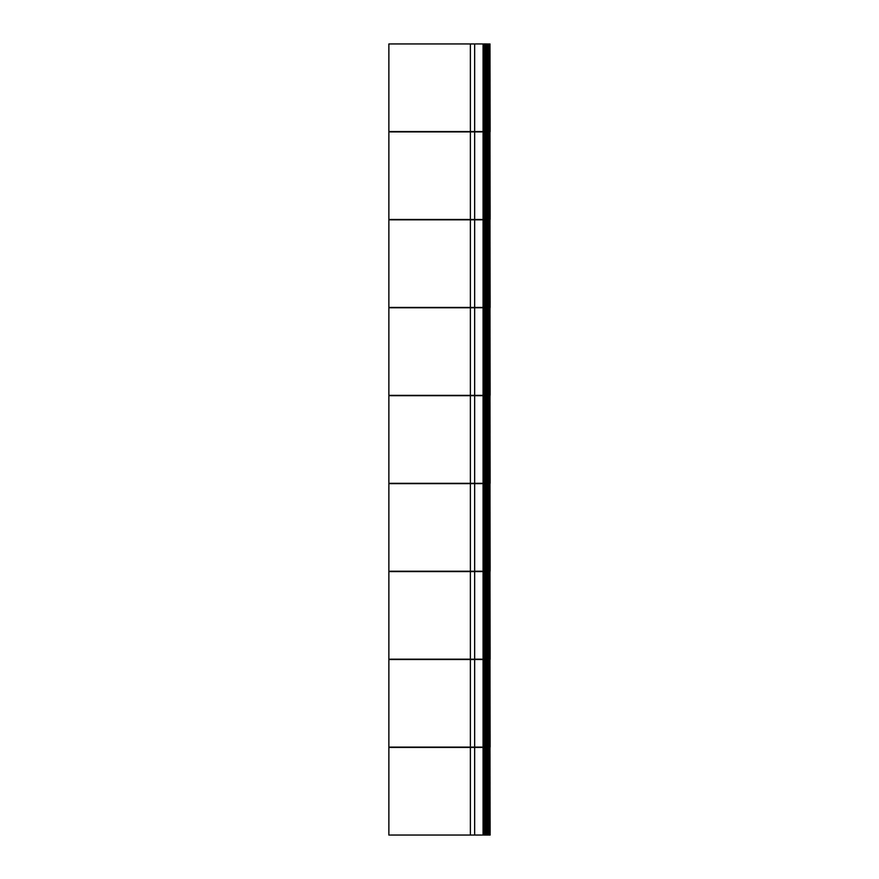 <?xml version="1.0" encoding="UTF-8"?>
<svg xmlns="http://www.w3.org/2000/svg" width="879" height="879" viewBox="0 0 879 879"><rect width="100%" height="100%" fill="white"/><g stroke="black" fill="none" stroke-linecap="round" stroke-linejoin="round"><path stroke-width="1.32" d="M470.364 131.564L388.87 131.564L388.87 43.95L474.66 43.95L474.66 131.564L470.364 131.564L470.364 43.95M489.988 131.564L489.988 43.95L490.13 131.564L474.66 131.564M489.988 43.95L489.779 131.564M489.779 43.95L489.526 131.564M489.526 43.95L489.207 131.564M489.207 43.95L488.845 131.564M488.845 43.95L488.427 131.564M488.427 43.95L487.966 131.564M487.966 43.95L487.46 131.564M487.46 43.95L486.911 131.564M486.911 43.95L486.329 43.95L486.329 131.564M486.329 43.95L485.724 43.95L485.724 131.564M485.724 43.95L485.087 43.95L485.087 131.564M485.087 43.95L484.428 43.95L484.428 131.564M484.428 43.95L483.758 43.95L483.758 131.564M483.758 43.95L483.076 43.95L483.076 131.564M483.076 43.95L474.66 43.95M470.364 219.497L388.87 219.497L388.87 131.883L474.66 131.883L474.66 219.497L470.364 219.497L470.364 131.883M489.988 219.497L489.988 131.883L490.13 219.497L474.66 219.497M489.988 131.883L489.779 219.497M489.779 131.883L489.526 219.497M489.526 131.883L489.207 219.497M489.207 131.883L488.845 219.497M488.845 131.883L488.427 219.497M488.427 131.883L487.966 219.497M487.966 131.883L487.46 219.497M487.46 131.883L486.911 219.497M486.911 131.883L486.329 131.883L486.329 219.497M486.329 131.883L485.724 131.883L485.724 219.497M485.724 131.883L485.087 131.883L485.087 219.497M485.087 131.883L484.428 131.883L484.428 219.497M484.428 131.883L483.758 131.883L483.758 219.497M483.758 131.883L483.076 131.883L483.076 219.497M483.076 131.883L474.66 131.883M470.364 307.43L388.87 307.43L388.87 219.827L474.66 219.827L474.66 307.43L470.364 307.43L470.364 219.827M489.988 307.43L489.988 219.827L490.13 307.43L474.66 307.43M489.988 219.827L489.779 307.43M489.779 219.827L489.526 307.43M489.526 219.827L489.207 307.43M489.207 219.827L488.845 307.43M488.845 219.827L488.427 307.43M488.427 219.827L487.966 307.43M487.966 219.827L487.46 307.43M487.46 219.827L486.911 307.43M486.911 219.827L486.329 219.827L486.329 307.43M486.329 219.827L485.724 219.827L485.724 307.43M485.724 219.827L485.087 219.827L485.087 307.43M485.087 219.827L484.428 219.827L484.428 307.43M484.428 219.827L483.758 219.827L483.758 307.43M483.758 219.827L483.076 219.827L483.076 307.43M483.076 219.827L474.66 219.827M470.364 395.363L388.87 395.363L388.87 307.76L474.66 307.76L474.66 395.363L470.364 395.363L470.364 307.76M489.988 395.363L489.988 307.76L490.13 395.363L474.66 395.363M489.988 307.76L489.779 395.363M489.779 307.76L489.526 395.363M489.526 307.76L489.207 395.363M489.207 307.76L488.845 395.363M488.845 307.76L488.427 395.363M488.427 307.76L487.966 395.363M487.966 307.76L487.46 395.363M487.46 307.76L486.911 395.363M486.911 307.76L486.329 307.76L486.329 395.363M486.329 307.76L485.724 307.76L485.724 395.363M485.724 307.76L485.087 307.76L485.087 395.363M485.087 307.76L484.428 307.76L484.428 395.363M484.428 307.76L483.758 307.76L483.758 395.363M483.758 307.76L483.076 307.76L483.076 395.363M483.076 307.76L474.66 307.76M470.364 483.307L388.87 483.307L388.87 395.693L474.66 395.693L474.66 483.307L470.364 483.307L470.364 395.693M489.988 483.307L489.988 395.693L490.13 483.307L474.66 483.307M489.988 395.693L489.779 483.307M489.779 395.693L489.526 483.307M489.526 395.693L489.207 483.307M489.207 395.693L488.845 483.307M488.845 395.693L488.427 483.307M488.427 395.693L487.966 483.307M487.966 395.693L487.46 483.307M487.46 395.693L486.911 483.307M486.911 395.693L486.329 395.693L486.329 483.307M486.329 395.693L485.724 395.693L485.724 483.307M485.724 395.693L485.087 395.693L485.087 483.307M485.087 395.693L484.428 395.693L484.428 483.307M484.428 395.693L483.758 395.693L483.758 483.307M483.758 395.693L483.076 395.693L483.076 483.307M483.076 395.693L474.66 395.693M470.364 571.24L388.87 571.24L388.87 483.637L474.66 483.637L474.66 571.24L470.364 571.24L470.364 483.637M489.988 571.24L489.988 483.637L490.13 571.24L474.66 571.24M489.988 483.637L489.779 571.24M489.779 483.637L489.526 571.24M489.526 483.637L489.207 571.24M489.207 483.637L488.845 571.24M488.845 483.637L488.427 571.24M488.427 483.637L487.966 571.24M487.966 483.637L487.46 571.24M487.46 483.637L486.911 571.24M486.911 483.637L486.329 483.637L486.329 571.24M486.329 483.637L485.724 483.637L485.724 571.24M485.724 483.637L485.087 483.637L485.087 571.24M485.087 483.637L484.428 483.637L484.428 571.24M484.428 483.637L483.758 483.637L483.758 571.24M483.758 483.637L483.076 483.637L483.076 571.24M483.076 483.637L474.66 483.637M470.364 659.173L388.87 659.173L388.87 571.57L474.66 571.57L474.66 659.173L470.364 659.173L470.364 571.57M489.988 659.173L489.988 571.57L490.13 659.173L474.66 659.173M489.988 571.57L489.779 659.173M489.779 571.57L489.526 659.173M489.526 571.57L489.207 659.173M489.207 571.57L488.845 659.173M488.845 571.57L488.427 659.173M488.427 571.57L487.966 659.173M487.966 571.57L487.46 659.173M487.46 571.57L486.911 659.173M486.911 571.57L486.329 571.57L486.329 659.173M486.329 571.57L485.724 571.57L485.724 659.173M485.724 571.57L485.087 571.57L485.087 659.173M485.087 571.57L484.428 571.57L484.428 659.173M484.428 571.57L483.758 571.57L483.758 659.173M483.758 571.57L483.076 571.57L483.076 659.173M483.076 571.57L474.66 571.57M470.364 747.117L388.87 747.117L388.87 659.503L474.66 659.503L474.66 747.117L470.364 747.117L470.364 659.503M489.988 747.117L489.988 659.503L490.13 747.117L474.66 747.117M489.988 659.503L489.779 747.117M489.779 659.503L489.526 747.117M489.526 659.503L489.207 747.117M489.207 659.503L488.845 747.117M488.845 659.503L488.427 747.117M488.427 659.503L487.966 747.117M487.966 659.503L487.46 747.117M487.46 659.503L486.911 747.117M486.911 659.503L486.329 659.503L486.329 747.117M486.329 659.503L485.724 659.503L485.724 747.117M485.724 659.503L485.087 659.503L485.087 747.117M485.087 659.503L484.428 659.503L484.428 747.117M484.428 659.503L483.758 659.503L483.758 747.117M483.758 659.503L483.076 659.503L483.076 747.117M483.076 659.503L474.66 659.503M470.364 835.05L388.87 835.05L388.87 747.436L474.66 747.436L474.66 835.05L470.364 835.05L470.364 747.436M489.988 835.05L489.988 747.436L490.13 835.05L474.66 835.05M489.988 747.436L489.779 835.05M489.779 747.436L489.526 835.05M489.526 747.436L489.207 835.05M489.207 747.436L488.845 835.05M488.845 747.436L488.427 835.05M488.427 747.436L487.966 835.05M487.966 747.436L487.46 835.05M487.46 747.436L486.911 835.05M486.911 747.436L486.329 747.436L486.329 835.05M486.329 747.436L485.724 747.436L485.724 835.05M485.724 747.436L485.087 747.436L485.087 835.05M485.087 747.436L484.428 747.436L484.428 835.05M484.428 747.436L483.758 747.436L483.758 835.05M483.758 747.436L483.076 747.436L483.076 835.05M483.076 747.436L474.66 747.436"/></g></svg>

